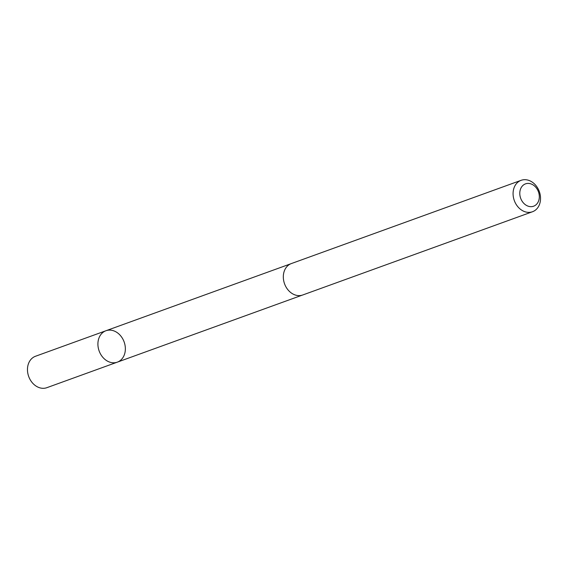 <?xml version="1.0" encoding="UTF-8"?>
<svg xmlns="http://www.w3.org/2000/svg" width="568" height="568" viewBox="0 0 568 568"><rect width="100%" height="100%" fill="white"/><g stroke="black" fill="none" stroke-linecap="round" stroke-linejoin="round"><path stroke-width="0.85" d="M115.886 362.561A16.706 13.291 -109.9 0 1 98.839 350.08A16.706 13.291 -109.9 0 1 105.946 330.739A16.706 13.291 -109.9 0 1 124.129 341.922A16.706 13.291 -109.9 0 1 117.328 362.15A16.706 13.291 -109.9 0 1 115.886 362.561A16.706 13.291 -109.9 0 1 98.839 350.08A16.706 13.291 -109.9 0 1 105.946 330.739L35.507 356.257A16.706 13.291 70.1 0 0 28.4 375.604A16.706 13.291 70.1 0 0 45.447 388.086A16.706 13.291 70.1 0 0 46.888 387.674L117.328 362.15A16.706 13.291 -109.9 0 1 115.886 362.561M521.112 180.326L291.356 263.566A16.706 13.291 70.1 0 0 284.547 283.801A16.706 13.291 70.1 0 0 302.737 294.984L532.493 211.743A16.706 13.291 70.1 0 0 539.6 192.396A16.706 13.291 70.1 0 0 522.553 179.914A16.706 13.291 70.1 0 0 521.112 180.326A16.706 13.291 70.1 0 0 514.31 200.561A16.706 13.291 70.1 0 0 532.493 211.743M526.529 183.571A11.885 9.457 70.1 0 0 523.021 202.456A11.885 9.457 70.1 0 0 539.11 199.084A11.885 9.457 70.1 0 0 526.529 183.571M290.809 263.779L105.946 330.739M302.183 295.168L117.328 362.15"/></g></svg>
